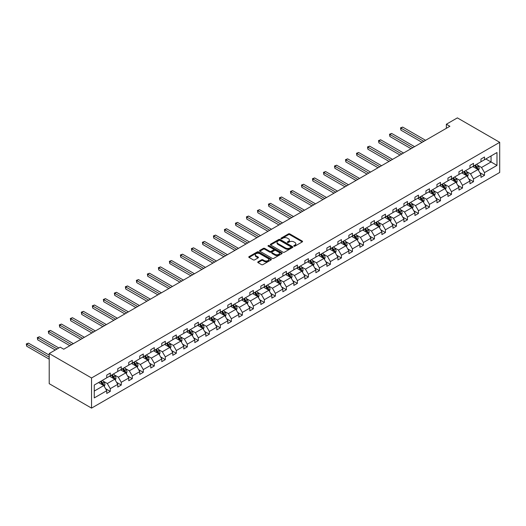 <?xml version="1.0" encoding="UTF-8"?>
<svg xmlns="http://www.w3.org/2000/svg" width="526" height="526" viewBox="0 0 526 526"><rect width="100%" height="100%" fill="white"/><g stroke="black" fill="none" stroke-linecap="round" stroke-linejoin="round"><path stroke-width="0.79" d="M293.949 246.148A0.684 0.394 0 0 0 294.915 246.148L302.272 241.901A0.98 0.565 0 0 0 302.562 241.5A0.98 0.565 0 0 0 302.272 241.099L289.806 233.906A0.98 0.565 0 0 0 288.426 233.906L281.068 238.153A0.684 0.394 0 0 0 282.035 238.712L282.988 238.16A3.136 1.808 0 0 1 287.42 238.16L288.458 238.758A3.136 1.808 0 0 1 289.379 240.04A3.136 1.808 0 0 1 288.458 241.322L287.505 241.868A0.684 0.394 0 0 0 288.478 242.427L289.431 241.881A3.136 1.808 0 0 1 293.863 241.881L294.902 242.479A3.136 1.808 0 0 1 295.816 243.762A3.136 1.808 0 0 1 294.902 245.037L293.949 245.589A0.684 0.394 0 0 0 293.949 246.148L293.949 245.589M258.023 261.81A0.98 0.565 0 0 0 257.733 262.211A0.98 0.565 0 0 0 258.023 262.612L261.521 264.631A0.98 0.565 0 0 0 262.901 264.631L271.074 259.91A0.98 0.565 0 0 0 271.363 259.515A0.98 0.565 0 0 0 271.074 259.114L258.608 251.915A0.98 0.565 0 0 0 257.227 251.915L249.054 256.635A0.98 0.565 0 0 0 248.765 257.03A0.98 0.565 0 0 0 249.054 257.431L253.276 259.87A0.98 0.565 0 0 0 254.663 259.87L258.161 257.852A0.98 0.565 0 0 0 258.45 257.451A0.98 0.565 0 0 0 258.161 257.056L256.063 255.846A2.617 1.512 0 0 1 255.301 254.775A2.617 1.512 0 0 1 256.918 253.374A2.617 1.512 0 0 1 259.772 253.703L267.977 258.444A2.617 1.512 0 0 1 268.747 259.515A2.617 1.512 0 0 1 267.129 260.909A2.617 1.512 0 0 1 264.269 260.58L262.901 259.791A0.98 0.565 0 0 0 261.521 259.791L258.023 261.81L258.023 262.612L261.521 260.607L261.521 259.791M499.7 142.322L457.37 117.883L446.364 124.241L449.888 126.273L63.745 349.211L60.214 347.18L49.207 353.531L91.544 377.97L499.7 142.322L499.7 172.469L91.544 408.117L91.544 377.97M283.06 252.197A0.98 0.565 0 0 0 284.441 252.197L292.614 247.476A0.98 0.565 0 0 0 292.903 247.075A0.98 0.565 0 0 0 292.614 246.674L280.148 239.481A0.98 0.565 0 0 0 278.76 239.481L270.594 244.195A0.98 0.565 0 0 0 270.305 244.597A0.98 0.565 0 0 0 270.594 244.998L283.06 252.197M268.477 246.293A0.684 0.394 0 0 1 269.174 246.392L281.831 253.703L273.671 258.411A0.98 0.565 0 0 1 272.29 258.411L259.824 251.218L259.824 250.415A0.98 0.565 0 0 0 259.535 250.817A0.98 0.565 0 0 0 259.824 251.218M259.824 250.415L263.322 248.397A0.98 0.565 0 0 1 264.703 248.397L269.759 251.316A0.98 0.565 0 0 0 271.146 251.316L273.467 249.975A0.98 0.565 0 0 0 273.75 249.574A0.98 0.565 0 0 0 273.467 249.179L268.201 246.135A0.684 0.394 0 0 1 269.174 245.576L281.844 252.894A0.98 0.565 0 0 1 282.133 253.295A0.98 0.565 0 0 1 281.844 253.696L281.844 252.894M94.259 385.039L106.745 377.832L106.745 375.104L110.276 373.065L110.276 375.794L117.752 371.474L117.752 368.746L121.282 366.707L121.282 369.436L128.758 365.123L128.758 362.394L132.289 360.356L132.289 363.085L139.765 358.765L139.765 356.036L143.296 353.998L143.296 356.727L150.771 352.413L150.771 349.685L154.302 347.647L154.302 350.375L161.778 346.055L161.778 343.327L165.309 341.289L165.309 344.024L172.784 339.704L172.784 336.975L176.315 334.937L176.315 337.666L183.791 333.346L183.791 330.617L187.322 328.579L187.322 331.314L194.798 326.994L194.798 324.266L198.328 322.228L198.328 324.956L205.804 320.636L205.804 317.908L209.335 315.876L209.335 318.605L216.811 314.285L216.811 311.556L220.341 309.518L220.341 312.247L227.817 307.927L227.817 305.198L231.348 303.167L231.348 305.895L238.824 301.576L238.824 298.847L242.355 296.809L242.355 299.537L249.83 295.217L249.83 292.489L253.361 290.457L253.361 293.186L260.837 288.866L260.837 286.137L264.368 284.099L264.368 286.828L271.843 282.515L271.843 279.779L275.374 277.748L275.374 280.476L282.85 276.157L282.85 273.428L286.381 271.39L286.381 274.118L293.856 269.805L293.856 267.077L297.387 265.038L297.387 267.767L304.863 263.447L304.863 260.718L308.394 258.68L308.394 261.409L315.87 257.096L315.87 254.367L319.4 252.329L319.4 255.057L326.876 250.738L326.876 248.009L330.407 245.971L330.407 248.699L337.883 244.386L337.883 241.658L341.413 239.619L341.413 242.348L348.889 238.028L348.889 235.3L352.42 233.261L352.42 235.99L359.896 231.677L359.896 228.948L363.427 226.91L363.427 229.638L370.902 225.319L370.902 222.59L374.433 220.552L374.433 223.287L381.909 218.967L381.909 216.239L385.44 214.2L385.44 216.929L392.915 212.609L392.915 209.881L396.446 207.849L396.446 210.578L403.922 206.258L403.922 203.529L407.453 201.491L407.453 204.22L414.929 199.9L414.929 197.171L418.459 195.139L418.459 197.868L425.935 193.548L425.935 190.82L429.466 188.781L429.466 191.51L436.942 187.19L436.942 184.462L440.472 182.43L440.472 185.159L447.948 180.839L447.948 178.11L451.479 176.072L451.479 178.801L458.955 174.487L458.955 171.752L462.485 169.72L462.485 172.449L469.961 168.129L469.961 165.401L473.492 163.362L473.492 166.091L480.968 161.778L480.968 159.043L484.499 157.011L484.499 159.74L496.985 152.527L496.985 165.401L484.499 172.613L484.499 175.342L480.968 177.374L480.968 174.645L473.492 178.965L473.492 181.694L469.961 183.732L469.961 181.003L462.485 185.323L462.485 188.052L458.955 190.083L458.955 187.355L451.479 191.674L451.479 194.403L447.948 196.441L447.948 193.713L440.472 198.026L440.472 200.761L436.942 202.793L436.942 200.064L429.466 204.384L429.466 207.112L425.935 209.151L425.935 206.422L418.459 210.735L418.459 213.464L414.929 215.502L414.929 212.774L407.453 217.093L407.453 219.822L403.922 221.86L403.922 219.132L396.446 223.445L396.446 226.173L392.915 228.212L392.915 225.483L385.44 229.803L385.44 232.531L381.909 234.57L381.909 231.841L374.433 236.154L374.433 238.883L370.902 240.921L370.902 238.193L363.427 242.512L363.427 245.241L359.896 247.279L359.896 244.551L352.42 248.864L352.42 251.592L348.889 253.631L348.889 250.902L341.413 255.222L341.413 257.95L337.883 259.989L337.883 257.253L330.407 261.573L330.407 264.302L326.876 266.34L326.876 263.611L319.4 267.931L319.4 270.66L315.87 272.698L315.87 269.963L308.394 274.283L308.394 277.011L304.863 279.05L304.863 276.321L297.387 280.641L297.387 283.369L293.856 285.401L293.856 282.672L286.381 286.992L286.381 289.721L282.85 291.759L282.85 289.03L275.374 293.35L275.374 296.079L271.843 298.11L271.843 295.382L264.368 299.702L264.368 302.43L260.837 304.469L260.837 301.74L253.361 306.053L253.361 308.788L249.83 310.82L249.83 308.091L242.355 312.411L242.355 315.14L238.824 317.178L238.824 314.449L231.348 318.763L231.348 321.498L227.817 323.529L227.817 320.801L220.341 325.121L220.341 327.849L216.811 329.887L216.811 327.159L209.335 331.472L209.335 334.201L205.804 336.239L205.804 333.51L198.328 337.83L198.328 340.559L194.798 342.597L194.798 339.868L187.322 344.182L187.322 346.91L183.791 348.948L183.791 346.22L176.315 350.54L176.315 353.268L172.784 355.306L172.784 352.578L165.309 356.891L165.309 359.62L161.778 361.658L161.778 358.929L154.302 363.249L154.302 365.978L150.771 368.016L150.771 365.281L143.296 369.6L143.296 372.329L139.765 374.367L139.765 371.639L132.289 375.958L132.289 378.687L128.758 380.725L128.758 377.99L121.282 382.31L121.282 385.039L117.752 387.077L117.752 384.348L110.276 388.668L110.276 391.397L106.745 393.428L106.745 390.7L94.259 397.912L94.259 385.039M109.566 376.202L114.786 379.213L107.311 383.533L103.227 381.172M107.311 383.533L110.276 388.668M114.786 379.213L117.752 384.348M106.745 377.181L107.311 377.504L110.276 375.794M120.572 369.844L125.793 372.862L118.317 377.181L114.234 374.821M118.317 377.181L121.282 382.31M125.793 372.862L128.758 377.99M117.752 370.823L118.317 371.152L121.282 369.436M131.579 363.492L136.799 366.504L129.324 370.823L125.241 368.463M129.324 370.823L132.289 375.958M136.799 366.504L139.765 371.639M128.758 364.472L129.324 364.794L132.289 363.085M142.585 357.134L147.806 360.152L140.33 364.472L136.247 362.112M140.33 364.472L143.296 369.6M147.806 360.152L150.771 365.281M139.765 358.114L140.33 358.443L143.296 356.727M153.592 350.783L158.813 353.794L151.337 358.114L147.254 355.76M151.337 358.114L154.302 363.249M158.813 353.794L161.778 358.929M150.771 351.762L151.337 352.085L154.302 350.375M164.599 344.425L169.819 347.443L162.343 351.762L158.26 349.402M162.343 351.762L165.309 356.891M169.819 347.443L172.784 352.578M161.778 345.404L162.343 345.733L165.309 344.024M175.605 338.073L180.826 341.085L173.35 345.404L169.267 343.051M173.35 345.404L176.315 350.54M180.826 341.085L183.791 346.22M172.784 339.053L173.35 339.375L176.315 337.666M186.612 331.722L191.832 334.733L184.356 339.053L180.273 336.693M184.356 339.053L187.322 344.182M191.832 334.733L194.798 339.868M183.791 332.695L184.356 333.024L187.322 331.314M197.618 325.364L202.839 328.382L195.363 332.695L191.28 330.341M195.363 332.695L198.328 337.83M202.839 328.382L205.804 333.51M194.798 326.344L195.363 326.666L198.328 324.956M208.625 319.012L213.845 322.024L206.37 326.344L202.286 323.983M206.37 326.344L209.335 331.472M213.845 322.024L216.811 327.159M205.804 319.986L206.37 320.314L209.335 318.605M219.631 312.654L224.852 315.672L217.376 319.986L213.293 317.632M217.376 319.986L220.341 325.121M224.852 315.672L227.817 320.801M216.811 313.634L217.376 313.956L220.341 312.247M230.638 306.303L235.858 309.314L228.383 313.634L224.3 311.274M228.383 313.634L231.348 318.763M235.858 309.314L238.824 314.449M227.817 307.276L228.383 307.605L231.348 305.895M241.644 299.945L246.865 302.963L239.389 307.276L235.306 304.922M239.389 307.276L242.355 312.411M246.865 302.963L249.83 308.091M238.824 300.925L239.389 301.247L242.355 299.537M252.651 293.593L257.871 296.605L250.396 300.925L246.313 298.564M250.396 300.925L253.361 306.053M257.871 296.605L260.837 301.74M249.83 294.567L250.396 294.895L253.361 293.186M263.657 287.235L268.878 290.253L261.402 294.567L257.319 292.213M261.402 294.567L264.368 299.702M268.878 290.253L271.843 295.382M260.837 288.215L261.402 288.537L264.368 286.828M274.664 280.884L279.885 283.895L272.409 288.215L268.326 285.855M272.409 288.215L275.374 293.35M279.885 283.895L282.85 289.03M271.843 281.857L272.409 282.186L275.374 280.476M285.671 274.526L290.891 277.544L283.415 281.857L279.332 279.503M283.415 281.857L286.381 286.992M290.891 277.544L293.856 282.672M282.85 275.506L283.415 275.834L286.381 274.118M296.677 268.175L301.898 271.186L294.422 275.506L290.339 273.145M294.422 275.506L297.387 280.641M301.898 271.186L304.863 276.321M293.856 269.148L294.422 269.476L297.387 267.767M307.684 261.816L312.904 264.834L305.428 269.154L301.345 266.794M305.428 269.154L308.394 274.283M312.904 264.834L315.87 269.963M304.863 262.796L305.428 263.125L308.394 261.409M318.69 255.465L323.911 258.476L316.435 262.796L312.352 260.436M316.435 262.796L319.4 267.931M323.911 258.476L326.876 263.611M315.87 256.445L316.435 256.767L319.4 255.057M329.697 249.107L334.917 252.125L327.442 256.445L323.358 254.084M327.442 256.445L330.407 261.573M334.917 252.125L337.883 257.253M326.876 250.087L327.442 250.415L330.407 248.699M340.703 242.756L345.924 245.767L338.448 250.087L334.365 247.726M338.448 250.087L341.413 255.222M345.924 245.767L348.889 250.902M337.883 243.735L338.448 244.057L341.413 242.348M351.71 236.398L356.93 239.415L349.455 243.735L345.372 241.375M349.455 243.735L352.42 248.864M356.93 239.415L359.896 244.551M348.889 237.377L349.455 237.706L352.42 235.99M362.716 230.046L367.937 233.057L360.461 237.377L356.378 235.023M360.461 237.377L363.427 242.512M367.937 233.057L370.902 238.193M359.896 231.026L360.461 231.348L363.427 229.638M373.723 223.695L378.944 226.706L371.468 231.026L367.385 228.665M371.468 231.026L374.433 236.154M378.944 226.706L381.909 231.841M370.902 224.668L371.468 224.996L374.433 223.287M384.73 217.337L389.95 220.348L382.474 224.668L378.391 222.314M382.474 224.668L385.44 229.803M389.95 220.348L392.915 225.483M381.909 218.316L382.474 218.638L385.44 216.929M395.736 210.985L400.957 213.997L393.481 218.316L389.398 215.956M393.481 218.316L396.446 223.445M400.957 213.997L403.922 219.132M392.915 211.958L393.481 212.287L396.446 210.578M406.743 204.627L411.963 207.645L404.487 211.958L400.404 209.604M404.487 211.958L407.453 217.093M411.963 207.645L414.929 212.774M403.922 205.607L404.487 205.929L407.453 204.22M417.749 198.276L422.97 201.287L415.494 205.607L411.411 203.246M415.494 205.607L418.459 210.735M422.97 201.287L425.935 206.422M414.929 199.249L415.494 199.578L418.459 197.868M428.756 191.918L433.976 194.936L426.501 199.249L422.417 196.895M426.501 199.249L429.466 204.384M433.976 194.936L436.942 200.064M425.935 192.897L426.501 193.22L429.466 191.51M439.762 185.566L444.983 188.578L437.507 192.897L433.424 190.537M437.507 192.897L440.472 198.026M444.983 188.578L447.948 193.713M436.942 186.539L437.507 186.868L440.472 185.159M450.769 179.208L455.989 182.226L448.514 186.539L444.431 184.185M448.514 186.539L451.479 191.674M455.989 182.226L458.955 187.355M447.948 180.188L448.514 180.51L451.479 178.801M461.775 172.857L466.996 175.868L459.52 180.188L455.437 177.827M459.52 180.188L462.485 185.323M466.996 175.868L469.961 181.003M458.955 173.83L459.52 174.159L462.485 172.449M472.782 166.499L478.002 169.517L470.527 173.83L466.444 171.476M470.527 173.83L473.492 178.965M478.002 169.517L480.968 174.645M469.961 167.478L470.527 167.807L473.492 166.091M485.833 158.964L491.054 161.982L481.533 167.478L477.45 165.118M481.533 167.478L484.499 172.613M496.985 165.401L491.054 161.982L491.054 155.952L496.985 152.527M49.207 353.531L49.207 383.678L91.544 408.117M446.364 124.241L446.364 128.311M480.968 161.12L481.533 161.449L484.499 159.74M94.259 391.068L103.78 385.571L98.559 382.553M103.78 385.571L106.745 390.7M479.804 172.633L484.499 175.342M468.797 178.985L473.492 181.694M457.791 185.343L462.485 188.052M446.784 191.694L451.479 194.403M435.778 198.052L440.472 200.761M424.771 204.404L429.466 207.112M413.765 210.762L418.459 213.464M402.758 217.113L407.453 219.822M391.752 223.465L396.446 226.173M380.745 229.823L385.44 232.531M369.739 236.174L374.433 238.883M358.732 242.532L363.427 245.241M347.725 248.883L352.42 251.592M336.719 255.241L341.413 257.95M325.712 261.593L330.407 264.302M314.706 267.951L319.4 270.66M303.699 274.302L308.394 277.011M292.693 280.66L297.387 283.369M281.686 287.012L286.381 289.721M270.68 293.37L275.374 296.079M259.673 299.721L264.368 302.43M248.666 306.079L253.361 308.788M237.66 312.431L242.355 315.14M226.653 318.789L231.348 321.498M215.647 325.14L220.341 327.849M204.64 331.492L209.335 334.201M193.634 337.85L198.328 340.559M182.627 344.201L187.322 346.91M171.621 350.559L176.315 353.268M160.614 356.911L165.309 359.62M149.608 363.269L154.302 365.978M138.601 369.62L143.296 372.329M127.594 375.978L132.289 378.687M116.588 382.33L121.282 385.039M105.581 388.688L110.276 391.397M294.225 246.247L294.902 245.852A3.136 1.808 0 0 0 295.816 244.57L295.816 243.762M289.379 240.04L289.379 240.855A3.136 1.808 0 0 1 288.458 242.138L287.781 242.525M302.259 241.907L289.806 234.714A0.98 0.565 0 0 0 288.426 234.714L281.338 238.811M292.601 247.483L280.148 240.297A0.98 0.565 0 0 0 278.76 240.297L270.607 245.004M290.885 247.358A0.684 0.394 0 0 0 290.885 246.799L279.944 240.481A0.684 0.394 0 0 0 278.971 240.481L277.965 241.059A3.136 1.808 0 0 0 277.051 242.341A3.136 1.808 0 0 0 277.965 243.617L285.447 247.937A3.136 1.808 0 0 0 289.879 247.937L290.885 247.358L290.885 248.173A0.684 0.394 0 0 0 291.082 247.891L291.082 247.075M277.051 242.341L277.051 243.157A3.136 1.808 0 0 0 277.965 244.432L277.965 243.617M290.885 248.173L289.879 248.752A3.136 1.808 0 0 1 285.447 248.752L277.965 244.432M259.837 251.224L263.322 249.212L263.322 248.397M273.75 249.574L273.75 250.389A0.98 0.565 0 0 1 273.467 250.79L271.146 252.132A0.98 0.565 0 0 1 269.759 252.132L264.703 249.212A0.98 0.565 0 0 0 263.322 249.212M275.006 254.347A2.617 1.512 0 0 0 277.86 254.669A2.617 1.512 0 0 0 279.477 253.276A2.617 1.512 0 0 0 278.714 252.204L275.821 250.534A0.98 0.565 0 0 0 274.434 250.534L272.113 251.875A0.98 0.565 0 0 0 271.83 252.276A0.98 0.565 0 0 0 272.113 252.677L275.006 254.347L275.006 255.156A2.617 1.512 0 0 0 277.86 255.485A2.617 1.512 0 0 0 279.477 254.091L279.477 253.276M271.83 252.276L271.83 253.091A0.98 0.565 0 0 0 272.113 253.493L272.113 252.677M275.006 255.156L272.113 253.493M268.747 259.515L268.747 260.324A2.617 1.512 0 0 1 267.129 261.724A2.617 1.512 0 0 1 264.269 261.396L262.901 260.607A0.98 0.565 0 0 0 261.521 260.607M255.301 254.775L255.301 255.59A2.617 1.512 0 0 0 256.063 256.655L256.063 255.846M258.148 257.858L256.063 256.655M271.061 259.916L258.608 252.73A0.98 0.565 0 0 0 257.227 252.73L249.068 257.438L249.054 256.635M478.542 170.444L479.193 168.57A2.643 1.525 -120 0 0 478.344 166.321L476.76 164.204M473.919 167.156L473.236 166.242M425.58 140.31L402.673 127.082L400.911 128.101L400.911 130.139L422.056 142.342M477.615 169.287L477.759 168.682A2.643 1.525 -120 0 0 477.003 167.09L475.419 164.98M474.761 165.361L476.503 167.689A1.348 0.776 60 0 1 476.747 168.096L477.759 168.682M474.577 165.466L476.161 167.584A2.643 1.525 60 0 1 476.819 168.826M400.911 130.139L400.523 127.877L423.818 141.33M400.523 127.877L402.673 127.082M467.535 176.795L468.186 174.921A2.643 1.525 -120 0 0 467.338 172.673L465.753 170.555M462.913 173.514L462.229 172.594M414.573 146.662L391.666 133.44L389.904 134.452L389.904 136.49L411.049 148.7M466.608 175.645L466.753 175.04A2.643 1.525 -120 0 0 465.997 173.448L464.412 171.331M463.754 171.713L465.497 174.04A1.348 0.776 60 0 1 465.74 174.448L466.753 175.04M463.57 171.818L465.155 173.935A2.643 1.525 60 0 1 465.812 175.184M389.904 136.49L389.516 134.229L412.811 147.681M389.516 134.229L391.666 133.44M456.529 183.153L457.179 181.279A2.643 1.525 -120 0 0 456.331 179.024L454.747 176.914M451.906 179.866L451.223 178.952M403.567 153.02L380.66 139.791L378.898 140.81L378.898 142.848L400.043 155.052M455.601 181.996L455.746 181.391A2.643 1.525 -120 0 0 454.99 179.8L453.405 177.689M452.748 178.071L454.49 180.398A1.348 0.776 60 0 1 454.734 180.806L455.746 181.391M452.564 178.176L454.148 180.293A2.643 1.525 60 0 1 454.806 181.536M378.898 142.848L378.51 140.587L401.805 154.033M378.51 140.587L380.66 139.791M445.522 189.505L446.173 187.631A2.643 1.525 -120 0 0 445.325 185.382L443.74 183.265M440.9 186.224L440.216 185.303M392.56 159.371L369.653 146.143L367.891 147.162L367.891 149.2L389.036 161.41M444.595 188.354L444.74 187.749A2.643 1.525 -120 0 0 443.983 186.158L442.399 184.041M441.741 184.422L443.484 186.75A1.348 0.776 60 0 1 443.727 187.157L444.74 187.749M441.557 184.527L443.142 186.645A2.643 1.525 60 0 1 443.799 187.894M367.891 149.2L367.503 146.938L390.798 160.391M367.503 146.938L369.653 146.143M434.515 195.863L435.166 193.989A2.643 1.525 -120 0 0 434.318 191.734L432.734 189.623M429.893 192.575L429.209 191.661M381.554 165.729L358.647 152.501L356.884 153.52L356.884 155.558L378.03 167.761M433.588 194.705L433.733 194.101A2.643 1.525 -120 0 0 432.977 192.509L431.392 190.399M430.735 190.78L432.477 193.108A1.348 0.776 60 0 1 432.72 193.515L433.733 194.101M430.551 190.885L432.135 192.996A2.643 1.525 60 0 1 432.793 194.245M356.884 155.558L356.497 153.296L379.792 166.742M356.497 153.296L358.647 152.501M423.509 202.214L424.16 200.34A2.643 1.525 -120 0 0 423.312 198.092L421.727 195.974M418.887 198.927L418.203 198.013M370.547 172.081L347.64 158.852L345.878 159.871L345.878 161.909L367.023 174.119M422.582 201.064L422.726 200.452A2.643 1.525 -120 0 0 421.97 198.867L420.386 196.75M419.728 197.132L421.471 199.459A1.348 0.776 60 0 1 421.714 199.867L422.726 200.452M419.544 197.237L421.129 199.354A2.643 1.525 60 0 1 421.786 200.603M345.878 161.909L345.49 159.648L368.785 173.1M345.49 159.648L347.64 158.852M412.502 208.572L413.153 206.698A2.643 1.525 -120 0 0 412.305 204.443L410.721 202.332M407.88 205.285L407.196 204.371M359.541 178.432L336.633 165.21L334.871 166.229L334.871 168.267L356.017 180.471M411.575 207.415L411.72 206.81A2.643 1.525 -120 0 0 410.964 205.219L409.379 203.102M408.722 203.49L410.464 205.817A1.348 0.776 60 0 1 410.707 206.225L411.72 206.81M408.538 203.595L410.122 205.705A2.643 1.525 60 0 1 410.78 206.955M334.871 168.267L334.483 166.006L357.779 179.451M334.483 166.006L336.633 165.21M401.496 214.924L402.147 213.05A2.643 1.525 -120 0 0 401.299 210.801L399.714 208.684M396.874 211.636L396.19 210.722M348.534 184.79L325.627 171.561L323.865 172.581L323.865 174.619L345.01 186.829M400.569 213.773L400.713 213.161A2.643 1.525 -120 0 0 399.957 211.577L398.373 209.46M397.715 209.841L399.458 212.169A1.348 0.776 60 0 1 399.701 212.576L400.713 213.161M397.531 209.946L399.116 212.063A2.643 1.525 60 0 1 399.773 213.313M323.865 174.619L323.477 172.357L346.772 185.81M323.477 172.357L325.627 171.561M390.489 221.282L391.14 219.408A2.643 1.525 -120 0 0 390.292 217.153L388.707 215.042M385.867 217.994L385.183 217.074M337.528 191.142L314.62 177.919L312.858 178.939L312.858 180.97L334.003 193.18M389.562 220.124L389.707 219.52A2.643 1.525 -120 0 0 388.951 217.928L387.366 215.811M386.709 216.199L388.451 218.527A1.348 0.776 60 0 1 388.694 218.934L389.707 219.52M386.525 216.304L388.109 218.415A2.643 1.525 60 0 1 388.767 219.664M312.858 180.97L312.47 178.715L335.766 192.161M312.47 178.715L314.62 177.919M379.483 227.633L380.134 225.759A2.643 1.525 -120 0 0 379.285 223.511L377.701 221.393M374.86 224.346L374.177 223.432M326.521 197.5L303.614 184.271L301.852 185.29L301.852 187.328L322.997 199.538M378.556 226.482L378.7 225.871A2.643 1.525 -120 0 0 377.944 224.28L376.36 222.169M375.702 222.551L377.444 224.878A1.348 0.776 60 0 1 377.688 225.286L378.7 225.871M375.518 222.656L377.103 224.773A2.643 1.525 60 0 1 377.76 226.022M301.852 187.328L301.464 185.067L324.759 198.519M301.464 185.067L303.614 184.271M368.476 233.991L369.127 232.117A2.643 1.525 -120 0 0 368.279 229.862L366.694 227.751M363.854 230.704L363.17 229.783M315.515 203.851L292.607 190.629L290.845 191.648L290.845 193.68L311.99 205.89M367.549 232.834L367.694 232.229A2.643 1.525 -120 0 0 366.938 230.638L365.353 228.521M364.696 228.909L366.438 231.23A1.348 0.776 60 0 1 366.681 231.644L367.694 232.229M364.511 229.014L366.096 231.124A2.643 1.525 60 0 1 366.753 232.374M290.845 193.68L290.457 191.425L313.752 204.87M290.457 191.425L292.607 190.629M357.47 240.343L358.121 238.469A2.643 1.525 -120 0 0 357.272 236.22L355.688 234.103M352.847 237.055L352.164 236.141M304.508 210.209L281.601 196.98L279.839 198L279.839 200.038L300.984 212.248M356.543 239.192L356.687 238.58A2.643 1.525 -120 0 0 355.931 236.989L354.346 234.879M353.689 235.26L355.431 237.588A1.348 0.776 60 0 1 355.675 237.995L356.687 238.58M353.505 235.365L355.089 237.482A2.643 1.525 60 0 1 355.747 238.732M279.839 200.038L279.451 197.776L302.746 211.228M279.451 197.776L281.601 196.98M346.463 246.701L347.114 244.827A2.643 1.525 -120 0 0 346.266 242.571L344.681 240.461M341.841 243.413L341.157 242.493M293.501 216.561L270.594 203.338L268.832 204.358L268.832 206.389L289.977 218.599M345.536 245.543L345.681 244.938A2.643 1.525 -120 0 0 344.925 243.347L343.34 241.23M342.682 241.612L344.425 243.939A1.348 0.776 60 0 1 344.668 244.353L345.681 244.938M342.498 241.723L344.083 243.834A2.643 1.525 60 0 1 344.74 245.083M268.832 206.389L268.444 204.134L291.739 217.58M268.444 204.134L270.594 203.338M335.457 253.052L336.107 251.178A2.643 1.525 -120 0 0 335.259 248.93L333.675 246.812M330.834 249.765L330.15 248.851M282.495 222.919L259.588 209.69L257.825 210.709L257.825 212.747L278.971 224.957M334.529 251.901L334.674 251.29A2.643 1.525 -120 0 0 333.918 249.699L332.333 247.588M331.676 247.97L333.418 250.297A1.348 0.776 60 0 1 333.662 250.705L334.674 251.29M331.492 248.075L333.076 250.192A2.643 1.525 60 0 1 333.734 251.441M257.825 212.747L257.438 210.485L280.733 223.938M257.438 210.485L259.588 209.69M324.45 259.41L325.101 257.536A2.643 1.525 -120 0 0 324.253 255.281L322.668 253.17M319.828 256.123L319.144 255.202M271.488 229.27L248.581 216.048L246.819 217.067L246.819 219.099L267.964 231.309M323.523 258.253L323.674 257.648A2.643 1.525 -120 0 0 322.911 256.057L321.327 253.94M320.669 254.321L322.412 256.649A1.348 0.776 60 0 1 322.655 257.063L323.674 257.648M320.485 254.433L322.07 256.543A2.643 1.525 60 0 1 322.727 257.793M246.819 219.099L246.431 216.837L269.726 230.289M246.431 216.837L248.581 216.048M313.443 265.761L314.094 263.888A2.643 1.525 -120 0 0 313.246 261.639L311.662 259.522M308.821 262.474L308.137 261.56M260.482 235.628L237.574 222.399L235.812 223.418L235.812 225.457L256.958 237.66M312.516 264.611L312.668 263.999A2.643 1.525 -120 0 0 311.905 262.408L310.32 260.298M309.663 260.679L311.405 263.007A1.348 0.776 60 0 1 311.648 263.414L312.668 263.999M309.479 260.784L311.063 262.901A2.643 1.525 60 0 1 311.721 264.151M235.812 225.457L235.424 223.195L258.72 236.647M235.424 223.195L237.574 222.399M302.437 272.12L303.088 270.246A2.643 1.525 -120 0 0 302.24 267.99L300.655 265.873M297.815 268.832L297.131 267.912M249.475 241.98L226.568 228.757L224.806 229.77L224.806 231.808L245.951 244.018M301.51 270.962L301.661 270.357A2.643 1.525 -120 0 0 300.898 268.766L299.314 266.649M298.656 267.03L300.399 269.358A1.348 0.776 60 0 1 300.642 269.772L301.661 270.357M298.472 267.142L300.057 269.253A2.643 1.525 60 0 1 300.714 270.502M224.806 231.808L224.418 229.546L247.713 242.999M224.418 229.546L226.568 228.757M291.43 278.471L292.081 276.597A2.643 1.525 -120 0 0 291.233 274.348L289.648 272.231M286.808 275.183L286.124 274.27M238.469 248.338L215.561 235.109L213.799 236.128L213.799 238.166L234.944 250.369M290.503 277.314L290.654 276.709A2.643 1.525 -120 0 0 289.892 275.118L288.307 273.007M287.65 273.389L289.392 275.716A1.348 0.776 60 0 1 289.635 276.124L290.654 276.709M287.466 273.494L289.05 275.611A2.643 1.525 60 0 1 289.708 276.86M213.799 238.166L213.411 235.904L236.707 249.357M213.411 235.904L215.561 235.109M280.424 284.822L281.075 282.949A2.643 1.525 -120 0 0 280.226 280.7L278.642 278.583M275.802 281.541L275.118 280.621M227.462 254.689L204.555 241.467L202.793 242.479L202.793 244.518L223.938 256.727M279.497 283.672L279.648 283.067A2.643 1.525 -120 0 0 278.885 281.476L277.301 279.359M276.643 279.74L278.385 282.067A1.348 0.776 60 0 1 278.629 282.475L279.648 283.067M276.459 279.845L278.044 281.962A2.643 1.525 60 0 1 278.701 283.212M202.793 244.518L202.405 242.256L225.7 255.708M202.405 242.256L204.555 241.467M269.417 291.18L270.068 289.307A2.643 1.525 -120 0 0 269.22 287.051L267.635 284.941M264.795 287.893L264.111 286.979M216.456 261.047L193.548 247.818L191.786 248.837L191.786 250.876L212.931 263.079M268.49 290.023L268.641 289.418A2.643 1.525 -120 0 0 267.879 287.827L266.301 285.717M265.637 286.098L267.379 288.426A1.348 0.776 60 0 1 267.622 288.833L268.641 289.418M265.452 286.203L267.037 288.32A2.643 1.525 60 0 1 267.695 289.563M191.786 250.876L191.398 248.614L214.693 262.06M191.398 248.614L193.548 247.818M258.411 297.532L259.062 295.658A2.643 1.525 -120 0 0 258.213 293.409L256.629 291.292M253.788 294.251L253.105 293.33M205.449 267.399L182.542 254.17L180.78 255.189L180.78 257.227L201.925 269.437M257.484 296.381L257.635 295.776A2.643 1.525 -120 0 0 256.872 294.185L255.294 292.068M254.63 292.449L256.372 294.777A1.348 0.776 60 0 1 256.616 295.185L257.635 295.776M254.446 292.555L256.03 294.672A2.643 1.525 60 0 1 256.688 295.921M180.78 257.227L180.392 254.965L203.687 268.418M180.392 254.965L182.542 254.17M247.404 303.89L248.055 302.016A2.643 1.525 -120 0 0 247.207 299.761L245.622 297.65M242.782 300.602L242.098 299.688M194.442 273.757L171.535 260.528L169.773 261.547L169.773 263.585L190.918 275.788M246.477 302.733L246.628 302.128A2.643 1.525 -120 0 0 245.866 300.537L244.288 298.426M243.623 298.807L245.366 301.135A1.348 0.776 60 0 1 245.609 301.543L246.628 302.128M243.439 298.913L245.024 301.023A2.643 1.525 60 0 1 245.681 302.272M169.773 263.585L169.385 261.323L192.68 274.769M169.385 261.323L171.535 260.528M236.398 310.241L237.048 308.368A2.643 1.525 -120 0 0 236.2 306.119L234.616 304.002M231.775 306.96L231.092 306.04M183.436 280.108L160.529 266.879L158.767 267.898L158.767 269.937L179.912 282.146M235.47 309.091L235.622 308.479A2.643 1.525 -120 0 0 234.859 306.895L233.281 304.778M232.617 305.159L234.359 307.486A1.348 0.776 60 0 1 234.603 307.894L235.622 308.479M232.433 305.264L234.017 307.381A2.643 1.525 60 0 1 234.675 308.63M158.767 269.937L158.379 267.675L181.674 281.127M158.379 267.675L160.529 266.879M225.391 316.599L226.042 314.726A2.643 1.525 -120 0 0 225.194 312.47L223.609 310.36M220.769 313.312L220.085 312.398M172.429 286.466L149.522 273.237L147.76 274.256L147.76 276.295L168.905 288.498M224.464 315.442L224.615 314.837A2.643 1.525 -120 0 0 223.852 313.246L222.274 311.129M221.61 311.517L223.353 313.844A1.348 0.776 60 0 1 223.596 314.252L224.615 314.837M221.426 311.622L223.011 313.733A2.643 1.525 60 0 1 223.668 314.982M147.76 276.295L147.372 274.033L170.667 287.479M147.372 274.033L149.522 273.237M214.384 322.951L215.035 321.077A2.643 1.525 -120 0 0 214.187 318.828L212.603 316.711M209.762 319.663L209.078 318.749M161.423 292.818L138.516 279.589L136.753 280.608L136.753 282.646L157.899 294.856M213.457 321.8L213.609 321.189A2.643 1.525 -120 0 0 212.846 319.604L211.268 317.487M210.604 317.868L212.346 320.196A1.348 0.776 60 0 1 212.589 320.604L213.609 321.189M210.42 317.974L212.004 320.091A2.643 1.525 60 0 1 212.662 321.34M136.753 282.646L136.365 280.384L159.661 293.837M136.365 280.384L138.516 279.589M203.378 329.309L204.029 327.435A2.643 1.525 -120 0 0 203.181 325.18L201.596 323.069M198.756 326.021L198.072 325.101M150.416 299.169L127.509 285.947L125.747 286.966L125.747 289.004L146.892 301.207M202.451 328.152L202.602 327.547A2.643 1.525 -120 0 0 201.839 325.956L200.261 323.838M199.597 324.226L201.34 326.554A1.348 0.776 60 0 1 201.583 326.962L202.602 327.547M199.413 324.332L200.998 326.442A2.643 1.525 60 0 1 201.655 327.691M125.747 289.004L125.359 286.742L148.654 300.188M125.359 286.742L127.509 285.947M192.371 335.66L193.022 333.786A2.643 1.525 -120 0 0 192.174 331.538L190.59 329.421M187.749 332.373L187.065 331.459M139.41 305.527L116.502 292.298L114.74 293.317L114.74 295.356L135.886 307.565M191.444 334.51L191.595 333.898A2.643 1.525 -120 0 0 190.833 332.314L189.255 330.196M188.591 330.578L190.333 332.905A1.348 0.776 60 0 1 190.576 333.313L191.595 333.898M188.407 330.683L189.991 332.8A2.643 1.525 60 0 1 190.649 334.049M114.74 295.356L114.352 293.094L137.648 306.546M114.352 293.094L116.502 292.298M181.365 342.018L182.016 340.144A2.643 1.525 -120 0 0 181.168 337.889L179.583 335.779M176.743 338.731L176.059 337.81M128.403 311.879L105.496 298.656L103.734 299.675L103.734 301.707L124.879 313.917M180.438 340.861L180.589 340.256A2.643 1.525 -120 0 0 179.826 338.665L178.248 336.548M177.584 336.936L179.327 339.257A1.348 0.776 60 0 1 179.57 339.671L180.589 340.256M177.4 337.041L178.985 339.152A2.643 1.525 60 0 1 179.642 340.401M103.734 301.707L103.346 299.452L126.641 312.898M103.346 299.452L105.496 298.656M170.358 348.37L171.009 346.496A2.643 1.525 -120 0 0 170.161 344.247L168.576 342.13M165.736 345.082L165.052 344.168M117.397 318.237L94.489 305.008L92.727 306.027L92.727 308.065L113.872 320.275M169.431 347.219L169.582 346.608A2.643 1.525 -120 0 0 168.82 345.017L167.242 342.906M166.578 343.287L168.32 345.615A1.348 0.776 60 0 1 168.563 346.023L169.582 346.608M166.394 343.393L167.978 345.51A2.643 1.525 60 0 1 168.636 346.759M92.727 308.065L92.339 305.803L115.635 319.256M92.339 305.803L94.489 305.008M159.352 354.728L160.003 352.854A2.643 1.525 -120 0 0 159.154 350.599L157.57 348.488M154.729 351.44L154.046 350.52M106.39 324.588L83.483 311.366L81.721 312.385L81.721 314.416L102.866 326.626M158.425 353.571L158.576 352.966A2.643 1.525 -120 0 0 157.813 351.375L156.235 349.257M155.571 349.639L157.313 351.966A1.348 0.776 60 0 1 157.557 352.381L158.576 352.966M155.387 349.751L156.972 351.861A2.643 1.525 60 0 1 157.629 353.11M81.721 314.416L81.333 312.161L104.628 325.607M81.333 312.161L83.483 311.366M148.345 361.079L148.996 359.205A2.643 1.525 -120 0 0 148.148 356.957L146.563 354.84M143.723 357.792L143.039 356.878M95.384 330.946L72.476 317.717L70.714 318.736L70.714 320.775L91.859 332.984M147.418 359.929L147.569 359.317A2.643 1.525 -120 0 0 146.807 357.726L145.229 355.615M144.565 355.997L146.307 358.324A1.348 0.776 60 0 1 146.55 358.732L147.569 359.317M144.38 356.102L145.965 358.219A2.643 1.525 60 0 1 146.623 359.468M70.714 320.775L70.326 318.513L93.621 331.965M70.326 318.513L72.476 317.717M137.339 367.437L137.99 365.563A2.643 1.525 -120 0 0 137.141 363.308L135.557 361.198M132.716 364.15L132.033 363.229M84.377 337.298L61.47 324.075L59.708 325.094L59.708 327.126L80.853 339.336M136.412 366.28L136.563 365.675A2.643 1.525 -120 0 0 135.8 364.084L134.222 361.967M133.558 362.348L135.3 364.676A1.348 0.776 60 0 1 135.544 365.09L136.563 365.675M133.374 362.46L134.958 364.571A2.643 1.525 60 0 1 135.616 365.82M59.708 327.126L59.32 324.864L82.615 338.317M59.32 324.864L61.47 324.075M126.332 373.789L126.983 371.915A2.643 1.525 -120 0 0 126.135 369.666L124.55 367.549M121.71 370.501L121.026 369.587M73.377 343.656L50.463 330.427L48.701 331.446L48.701 333.484L69.846 345.694M125.405 372.638L125.556 372.027A2.643 1.525 -120 0 0 124.794 370.435L123.216 368.325M122.551 368.706L124.294 371.034A1.348 0.776 60 0 1 124.537 371.441L125.556 372.027M122.367 368.811L123.952 370.929A2.643 1.525 60 0 1 124.609 372.178M48.701 333.484L48.313 331.222L71.608 344.675M48.313 331.222L50.463 330.427M115.326 380.147L115.976 378.273A2.643 1.525 -120 0 0 115.128 376.018L113.544 373.901M110.703 376.859L110.019 375.939M58.84 347.969L39.457 336.785L37.694 337.804L37.694 339.835L55.309 350.007M114.398 378.99L114.55 378.385A2.643 1.525 -120 0 0 113.787 376.794L112.209 374.676M111.545 375.058L113.287 377.385A1.348 0.776 60 0 1 113.531 377.8L114.55 378.385M111.361 375.17L112.945 377.28A2.643 1.525 60 0 1 113.603 378.529M37.694 339.835L37.307 337.574L57.078 348.988M37.307 337.574L39.457 336.785M104.319 386.498L104.97 384.624A2.643 1.525 -120 0 0 104.122 382.376L102.537 380.259M99.697 383.211L99.013 382.297M49.207 355.122L28.45 343.136L26.688 344.155L26.688 346.193L49.207 359.192M103.392 385.341L103.543 384.736A2.643 1.525 -120 0 0 102.787 383.145L101.202 381.034M100.538 381.416L102.281 383.743A1.348 0.776 60 0 1 102.524 384.151L103.543 384.736M100.354 381.521L101.939 383.638A2.643 1.525 60 0 1 102.596 384.887M26.688 346.193L26.3 343.932L49.207 357.161M26.3 343.932L28.45 343.136M294.902 245.852L294.902 245.037M287.505 242.427L287.505 241.868M288.458 242.138L288.458 241.322M281.068 238.712L281.068 238.153M288.426 234.714L288.426 233.906M289.806 234.714L289.806 233.906M302.272 241.901L302.272 241.099M270.594 244.998L270.594 244.195M278.76 240.297L278.76 239.481M280.148 240.297L280.148 239.481M292.614 247.476L292.614 246.674M285.447 248.752L285.447 247.937M289.879 248.752L289.879 247.937M264.703 249.212L264.703 248.397M269.759 252.132L269.759 251.316M271.146 252.132L271.146 251.316M273.467 250.79L273.467 249.975M269.174 246.392L269.174 245.576M262.901 260.607L262.901 259.791M264.269 261.396L264.269 260.58M258.161 257.852L258.161 257.056M257.227 252.73L257.227 251.915M258.608 252.73L258.608 251.915M271.074 259.91L271.074 259.114M477.812 169.405L479.173 168.622M477.003 167.09L478.344 166.321M475.405 168.018L476.161 167.584M466.805 175.756L468.166 174.974M465.997 173.448L467.338 172.673M464.399 174.369L465.155 173.935M455.799 182.114L457.16 181.332M454.99 179.8L456.331 179.024M453.392 180.727L454.148 180.293M444.792 188.466L446.153 187.683M443.983 186.158L445.325 185.382M442.386 187.078L443.142 186.645M433.786 194.824L435.147 194.041M432.977 192.509L434.318 191.734M431.379 193.43L432.135 192.996M422.779 201.175L424.14 200.393M421.97 198.867L423.312 198.092M420.373 199.788L421.129 199.354M411.773 207.533L413.134 206.751M410.964 205.219L412.305 204.443M409.366 206.139L410.122 205.705M400.766 213.885L402.127 213.102M399.957 211.577L401.299 210.801M398.36 212.497L399.116 212.063M389.759 220.243L391.12 219.46M388.951 217.928L390.292 217.153M387.353 218.849L388.109 218.415M378.753 226.594L380.114 225.812M377.944 224.28L379.285 223.511M376.346 225.207L377.103 224.773M367.746 232.952L369.107 232.163M366.938 230.638L368.279 229.862M365.34 231.558L366.096 231.124M356.74 239.304L358.101 238.521M355.931 236.989L357.272 236.22M354.333 237.916L355.089 237.482M345.733 245.662L347.094 244.873M344.925 243.347L346.266 242.571M343.327 244.268L344.083 243.834M334.727 252.013L336.088 251.231M333.918 249.699L335.259 248.93M332.32 250.626L333.076 250.192M323.72 258.371L325.081 257.582M322.911 256.057L324.253 255.281M321.314 256.977L322.07 256.543M312.714 264.723L314.075 263.94M311.905 262.408L313.246 261.639M310.307 263.335L311.063 262.901M301.707 271.081L303.068 270.292M300.898 268.766L302.24 267.99M299.301 269.687L300.057 269.253M290.7 277.432L292.061 276.65M289.892 275.118L291.233 274.348M288.294 276.045L289.05 275.611M279.694 283.784L281.055 283.001M278.885 281.476L280.226 280.7M277.287 282.396L278.044 281.962M268.687 290.142L270.048 289.359M267.879 287.827L269.22 287.051M266.281 288.754L267.037 288.32M257.681 296.493L259.042 295.711M256.872 294.185L258.213 293.409M255.274 295.106L256.03 294.672M246.674 302.851L248.035 302.069M245.866 300.537L247.207 299.761M244.268 301.464L245.024 301.023M235.668 309.203L237.029 308.42M234.859 306.895L236.2 306.119M233.261 307.815L234.017 307.381M224.661 315.561L226.022 314.778M223.852 313.246L225.194 312.47M222.255 314.167L223.011 313.733M213.655 321.912L215.016 321.13M212.846 319.604L214.187 318.828M211.248 320.525L212.004 320.091M202.648 328.27L204.009 327.488M201.839 325.956L203.181 325.18M200.242 326.876L200.998 326.442M191.642 334.621L193.003 333.839M190.833 332.314L192.174 331.538M189.235 333.234L189.991 332.8M180.635 340.979L181.996 340.19M179.826 338.665L181.168 337.889M178.229 339.586L178.985 339.152M169.628 347.331L170.989 346.549M168.82 345.017L170.161 344.247M167.222 345.944L167.978 345.51M158.622 353.689L159.983 352.9M157.813 351.375L159.154 350.599M156.215 352.295L156.972 351.861M147.622 360.04L148.976 359.258M146.807 357.726L148.148 356.957M145.209 358.653L145.965 358.219M136.615 366.398L137.97 365.609M135.8 364.084L137.141 363.308M134.202 365.005L134.958 364.571M125.609 372.75L126.963 371.967M124.794 370.435L126.135 369.666M123.196 371.363L123.952 370.929M114.602 379.108L115.957 378.319M113.787 376.794L115.128 376.018M112.189 377.714L112.945 377.28M103.596 385.459L104.95 384.677M102.787 383.145L104.122 382.376M101.183 384.072L101.939 383.638"/></g></svg>
